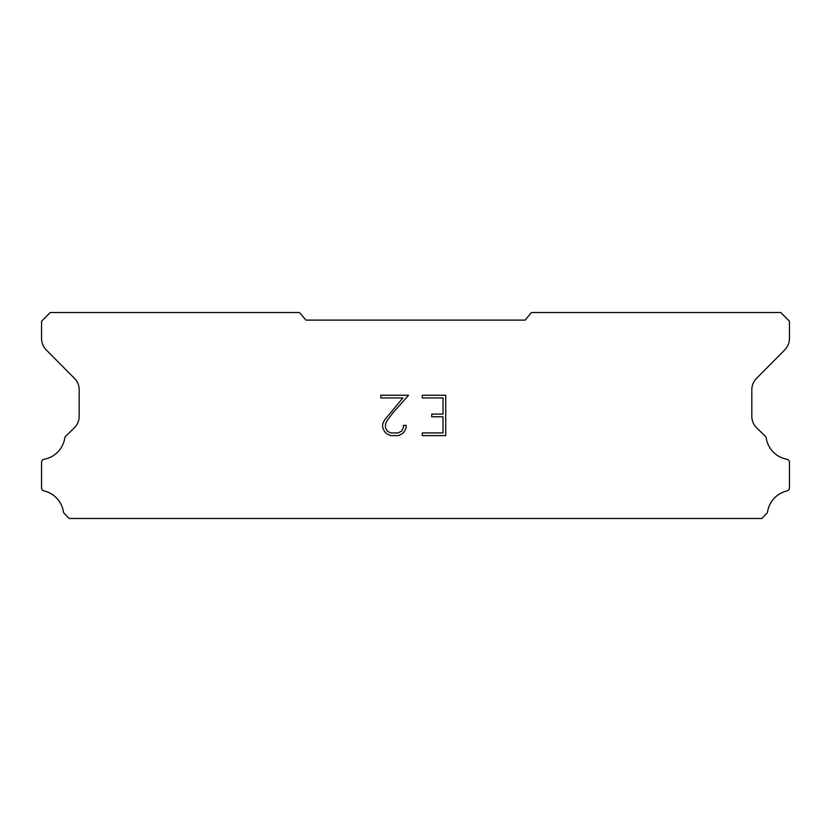 <?xml version="1.0" encoding="UTF-8"?>
<svg xmlns="http://www.w3.org/2000/svg" width="831" height="831" viewBox="0 0 831 831"><rect width="100%" height="100%" fill="white"/><g stroke="black" fill="none" stroke-linecap="round" stroke-linejoin="round"><path stroke-width="1.25" d="M443.037 432.93L443.037 416.788L431.736 416.788L431.736 414.098L443.037 414.098L443.037 397.945L422.304 397.945L422.304 395.255L445.728 395.255L445.728 435.621L422.304 435.621L422.304 432.93L443.037 432.93M406.151 425.389L406.151 427.809L404.23 431.746L402.235 433.709L398.298 435.621L390.539 435.621L386.623 433.678L384.628 431.705L382.686 427.768L382.686 423.768L384.628 419.904L402.869 397.945L380.816 397.945L380.816 395.255L408.572 395.255L392.855 412.914L387.256 420.372L385.449 424.049L385.449 427.591L387.204 431.144L390.778 432.93L398.08 432.93L401.633 431.144L403.419 427.591L403.419 425.389L406.151 425.389M525.119 320.112L531.476 312.529L780.776 312.529L789.45 321.202L789.45 338.362A16.256 16.256 0 0 1 784.744 349.903L756.532 378.365A16.256 16.256 0 0 0 751.816 389.884L751.816 416.518A16.256 16.256 0 0 0 756.761 427.944L765.715 436.607A3.199 3.199 0 0 1 766.203 437.895A25.584 25.584 0 0 0 786.957 459.273A3.033 3.033 0 0 1 789.45 462.254L789.45 487.922A3.033 3.033 0 0 1 787.092 490.882A25.584 25.584 0 0 0 767.553 511.834A3.251 3.251 0 0 1 766.691 513.485L761.861 518.471L69.139 518.471L64.309 513.485A3.251 3.251 0 0 1 63.447 511.834A25.584 25.584 0 0 0 43.908 490.882A3.033 3.033 0 0 1 41.55 487.922L41.55 462.254A3.033 3.033 0 0 1 44.043 459.273A25.584 25.584 0 0 0 64.797 437.895A3.199 3.199 0 0 1 65.285 436.607L74.239 427.944A16.256 16.256 0 0 0 79.184 416.518L79.184 389.884A16.256 16.256 0 0 0 74.468 378.365L46.256 349.903A16.256 16.256 0 0 1 41.55 338.362L41.55 321.202L50.224 312.529L299.524 312.529L305.881 320.112L525.119 320.112"/></g></svg>
